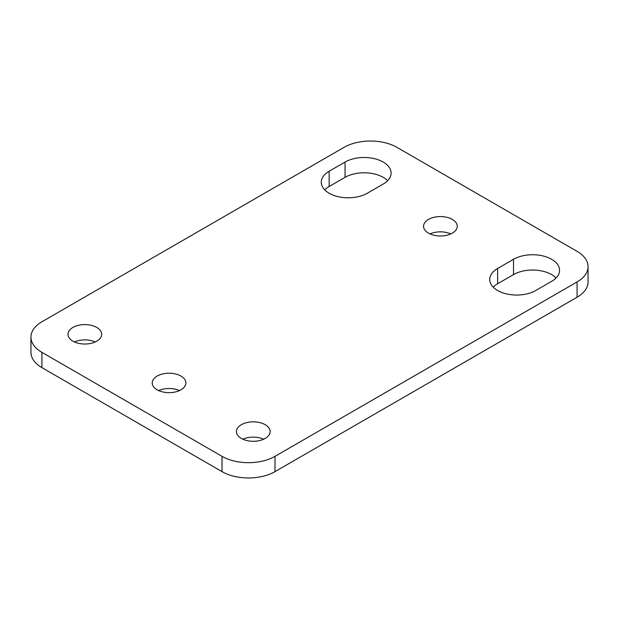 <?xml version="1.0" encoding="UTF-8"?>
<svg xmlns="http://www.w3.org/2000/svg" width="619" height="619" viewBox="0 0 619 619"><rect width="100%" height="100%" fill="white"/><g stroke="black" fill="none" stroke-linecap="round" stroke-linejoin="round"><path stroke-width="0.93" d="M265.187 424.688A16.837 9.726 0 0 0 246.842 422.584A16.837 9.726 0 0 0 236.443 431.567A16.837 9.726 0 0 0 241.371 438.438A16.837 9.726 0 0 0 259.725 440.55A16.837 9.726 0 0 0 270.124 431.567A16.837 9.726 0 0 0 265.187 424.688M263.686 439.211A16.837 9.726 0 0 0 242.88 439.211M180.965 376.066A16.837 9.726 0 0 0 162.611 373.953A16.837 9.726 0 0 0 152.212 382.937A16.837 9.726 0 0 0 157.149 389.815A16.837 9.726 0 0 0 175.502 391.92A16.837 9.726 0 0 0 185.893 382.937A16.837 9.726 0 0 0 180.965 376.066M179.456 390.581A16.837 9.726 0 0 0 158.657 390.581M96.734 327.436A16.837 9.726 0 0 0 78.381 325.331A16.837 9.726 0 0 0 67.989 334.314A16.837 9.726 0 0 0 72.918 341.185A16.837 9.726 0 0 0 91.272 343.29A16.837 9.726 0 0 0 101.671 334.314A16.837 9.726 0 0 0 96.734 327.436M95.233 341.959A16.837 9.726 0 0 0 74.427 341.959M452.319 219.397A16.837 9.726 0 0 0 433.965 217.292A16.837 9.726 0 0 0 423.566 226.275A16.837 9.726 0 0 0 428.503 233.146A16.837 9.726 0 0 0 446.856 235.259A16.837 9.726 0 0 0 457.248 226.275A16.837 9.726 0 0 0 452.319 219.397M450.81 233.92A16.837 9.726 0 0 0 430.004 233.92M497.622 290.497A26.973 15.568 0 0 0 535.76 290.497L551.653 281.328A26.973 15.568 0 0 0 559.553 270.317A26.973 15.568 0 0 0 542.902 255.926A26.973 15.568 0 0 0 513.515 259.307L497.622 268.484A26.973 15.568 0 0 0 489.722 279.486A26.973 15.568 0 0 0 497.622 290.497M329.169 193.244A26.973 15.568 0 0 0 367.307 193.244L383.2 184.067A26.973 15.568 0 0 0 391.1 173.057A26.973 15.568 0 0 0 374.449 158.673A26.973 15.568 0 0 0 345.062 162.046L329.169 171.223A26.973 15.568 0 0 0 321.269 182.234A26.973 15.568 0 0 0 329.169 193.244M588.05 266.642L588.05 281.939A37.457 21.626 180 0 1 577.078 297.228L577.078 281.939A37.457 21.626 0 0 0 588.05 266.642A37.457 21.626 0 0 0 577.078 251.353L396.972 147.368A37.457 21.626 0 0 0 344.002 147.368L41.922 321.772A37.457 21.626 0 0 0 30.95 337.061A37.457 21.626 0 0 0 41.922 352.358L222.028 456.342A37.457 21.626 0 0 0 274.998 456.342L577.078 281.939M41.922 352.358L41.922 367.647A37.457 21.626 180 0 1 30.95 352.358L30.95 337.061M274.998 456.342L274.998 471.632A37.457 21.626 180 0 1 222.028 471.632L222.028 456.342M556.079 277.962A26.973 15.568 0 0 0 513.515 274.596L497.622 283.773A26.973 15.568 0 0 0 493.196 287.139M387.626 180.702A26.973 15.568 0 0 0 345.062 177.344L329.169 186.512A26.973 15.568 0 0 0 324.743 189.878M274.998 471.632L577.078 297.228M41.922 367.647L222.028 471.632M329.169 171.223L329.169 186.512M345.062 177.344L345.062 162.046M497.622 268.484L497.622 283.773M513.515 274.596L513.515 259.307"/></g></svg>
